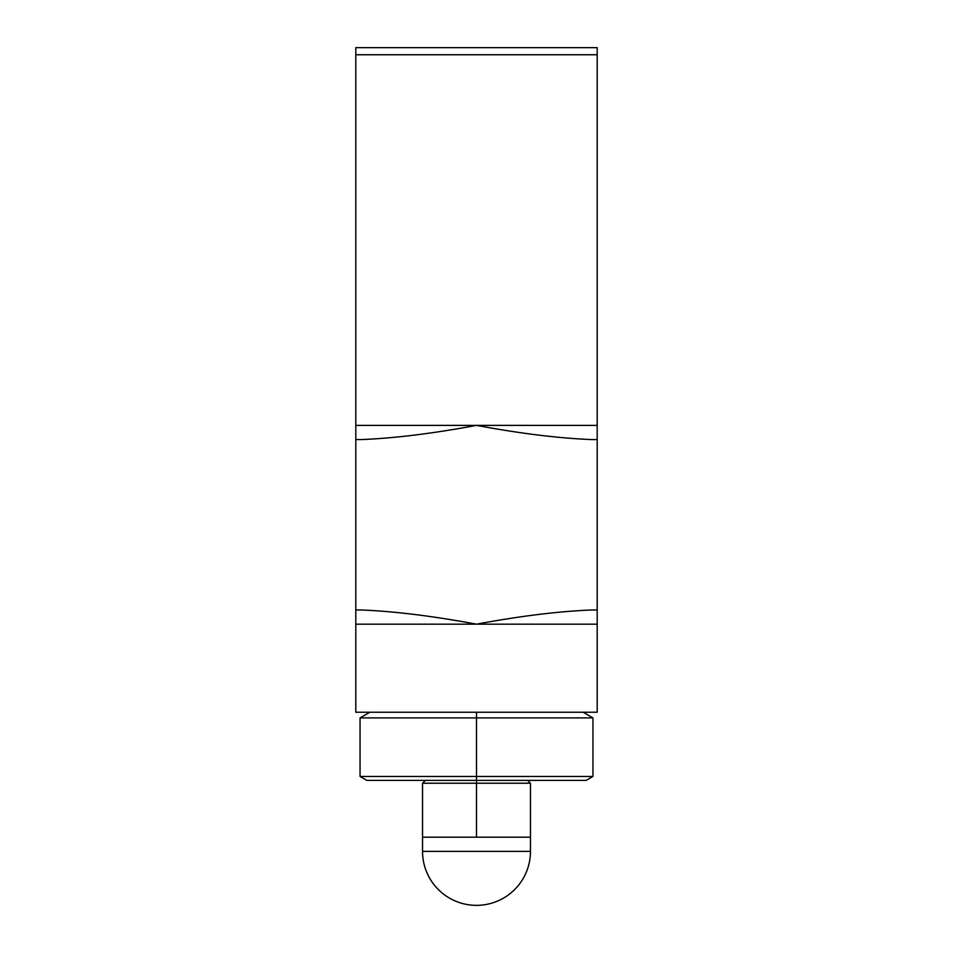 <?xml version="1.0" encoding="UTF-8"?>
<svg xmlns="http://www.w3.org/2000/svg" width="953" height="953" viewBox="0 0 953 953"><rect width="100%" height="100%" fill="white"/><g stroke="black" fill="none" stroke-linecap="round" stroke-linejoin="round"><path stroke-width="1.43" d="M476.5 837.187L476.5 783.223L530.464 783.223L530.464 837.187L422.536 837.187L422.536 783.223L476.5 783.223L476.5 780.388L366.869 780.388L360.055 776.457L360.055 717.907L369.895 712.225M530.464 783.223L527.617 780.388M425.383 780.388L422.536 783.223M355.803 47.65L597.197 47.65L597.197 54.75L355.803 54.75L355.803 47.65M355.803 624.179L355.803 609.98L361.163 609.98C394.328 611.302 432.781 616.031 476.5 624.179L355.803 624.179L355.803 712.225L597.197 712.225L597.197 439.583L591.837 439.583C558.672 438.261 520.219 433.532 476.5 425.383C432.781 433.532 394.328 438.261 361.163 439.583L355.803 439.583L355.803 54.75M597.197 624.179L476.5 624.179C520.219 616.031 558.672 611.302 591.837 609.98L597.197 609.98M355.803 609.98L355.803 439.583M355.803 425.383L597.197 425.383L597.197 439.583M597.197 425.383L597.197 54.75M583.105 712.225L592.945 717.907L476.5 717.907L476.5 712.225M360.055 776.457L476.5 776.457L476.5 717.907L360.055 717.907M592.945 776.457L586.131 780.388L476.5 780.388L476.5 776.457L592.945 776.457L592.945 717.907M422.536 837.187L422.536 851.386L530.464 851.386L530.464 837.187M422.536 851.386A53.964 53.964 0 0 0 476.5 905.35A53.964 53.964 0 0 0 530.464 851.386"/></g></svg>
